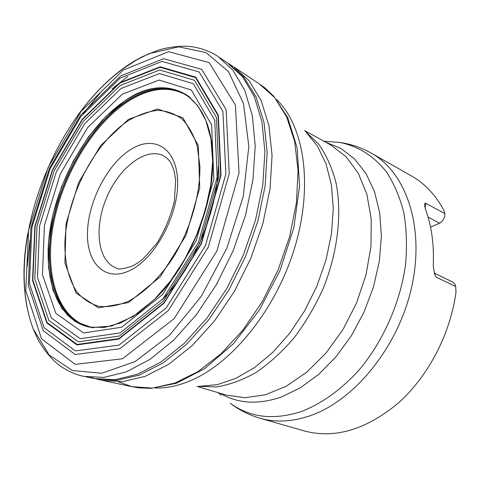 <?xml version="1.0" encoding="UTF-8"?>
<svg xmlns="http://www.w3.org/2000/svg" width="480" height="480" viewBox="0 0 480 480"><rect width="100%" height="100%" fill="white"/><g stroke="black" fill="none" stroke-linecap="round" stroke-linejoin="round"><path stroke-width="0.72" d="M124.764 100.944C147.912 85.698 168.66 83.778 187.02 95.184L197.718 105.66L205.854 120.444L210.948 139.098L212.646 160.932L210.756 185.034L205.272 210.324L196.404 235.584L184.566 259.596L170.34 281.208L154.446 299.424L137.658 313.488L120.768 322.902L104.514 327.438L89.544 327.126C56.406 320.484 41.91 275.994 50.592 226.35C59.238 176.586 89.334 124.8 124.764 100.944M90.528 327.258C57.528 320.466 43.122 276.054 51.798 226.56C60.444 176.952 90.468 125.376 125.802 101.622C148.824 86.478 169.488 84.54 187.8 95.796M187.02 95.184L190.362 97.71M93.684 327.75L89.544 327.126M189.204 96.816L188.16 96.06C169.824 84.672 149.106 86.568 126.006 101.754C90.642 125.52 60.612 177.156 52.002 226.788C43.362 276.306 57.876 320.688 90.966 327.33L92.238 327.552M96.024 378.882L102.078 380.334L122.67 381.636L145.17 376.35L168.69 364.29L192.168 345.642L214.44 321.03L234.336 291.486L250.776 258.432L262.884 223.56L270.066 188.67L272.064 155.538L268.95 125.718L261.108 100.476L249.138 80.7L233.796 66.906L259.23 83.814L274.59 97.494L286.656 116.916L294.684 141.552L298.068 170.526L296.442 202.614L289.71 236.31L278.118 269.922L262.218 301.728L242.862 330.114L221.076 353.73L198.012 371.586L174.798 383.094L152.478 388.068L131.952 386.67L138.612 387.846L151.05 388.344L176.316 383.28L204.612 368.688L233.472 343.668L259.344 310.116L280.032 270.474L293.796 227.94L299.574 186.006L297.162 147.936L287.748 117.654L273.762 96.246L264.738 87.75L259.23 83.814M259.962 418.212L304.386 430.968C334.716 439.014 365.946 429.78 398.07 403.266C428.01 376.734 450.348 334.182 456 292.194L455.706 286.5L436.248 277.164L434.538 274.02L433.218 265.422C434.202 244.416 431.562 225.516 425.298 208.728L424.542 204.768L424.836 203.502L425.418 203.046L444.876 213.6L443.844 210.258C435.552 194.916 424.782 183.492 411.54 175.986L371.34 153.18C406.14 172.38 425.058 226.956 411.678 286.938C398.46 346.89 354.288 401.004 309.558 415.932C291.78 421.854 275.25 422.616 259.962 418.212C248.994 415.008 239.094 410.01 230.244 403.206C249.96 417.624 273.612 420.42 301.2 411.576C322.062 403.584 342.684 388.674 360.774 368.01C384.168 339.228 400.482 301.566 405.558 264.552C407.172 246.234 406.584 228.9 403.8 212.556C399.828 197.094 394.026 183.528 386.388 171.858C373.854 155.916 357.756 146.022 339.828 142.452L327.624 141.504M444.876 213.6L444.66 216.906L442.188 221.292L439.512 223.2L430.56 227.172M434.25 273.102L452.982 282.168L454.89 284.1L455.706 286.5M120.246 85.464L159.696 69.984L194.436 80.274L216.456 117.528L219.006 176.136L199.854 242.976L163.392 301.008L119.298 336.042L78.39 341.856L48.834 320.442L34.788 278.904L37.02 226.128L54.108 170.904L83.208 121.452L120.246 85.464M119.862 83.13L82.17 119.82L52.566 170.172L35.16 226.374L32.844 280.128L47.082 322.5L77.142 344.436L118.848 338.616L163.872 302.91L201.132 243.642L220.686 175.362L218.034 115.548L195.51 77.628L160.056 67.254L119.862 83.13M120.96 88.524L159.48 73.536L193.332 83.724L214.728 120.132L217.158 177.228L198.516 242.25L163.056 298.728L120.126 332.91L80.214 338.7L51.294 317.934L37.488 277.452L39.606 225.906L56.292 171.93L84.75 123.612L120.96 88.524M122.316 94.164L87.624 127.608L60.342 173.838L44.406 225.516L42.486 274.8L55.848 313.356L83.592 332.952L121.68 327.222L162.486 294.594L196.134 240.954L213.852 179.232L211.626 124.902L191.364 90.042L159.132 80.064L122.316 94.164M124.74 100.89C167.166 70.5 213.504 93.786 212.658 161.058C213.024 207.486 187.962 267.12 154.542 299.346L133.014 316.566L111.654 326.052L91.932 327.552L75.048 321.45L61.866 308.58L52.926 290.1L48.486 267.33L48.552 241.656L52.968 214.446L61.398 187.056L73.404 160.782L88.434 136.872L105.81 116.532L124.74 100.89M189.462 97.02L187.464 95.664C169.392 85.362 149.172 87.564 126.81 102.27C91.794 125.766 61.986 176.622 53.13 225.798C44.256 274.866 57.96 319.254 90.198 327.108L92.562 327.588M93.012 327.66L93.354 327.714M118.542 381.888L131.952 386.67L102.078 380.334M91.284 377.532L95.592 378.78M95.952 378.87L116.556 380.376L139.14 375.192L162.804 363.132L186.462 344.382L208.938 319.548L229.038 289.698L245.658 256.284L257.898 221.028L265.158 185.778L267.168 152.346L264.006 122.316L256.068 96.978L243.96 77.22L228.468 63.552M90.156 377.424L94.476 378.558L115.038 379.71L137.52 374.238L161.028 361.986L184.518 343.134L206.814 318.306L226.764 288.546L243.276 255.282L255.48 220.206L262.782 185.13L264.912 151.83L261.942 121.86L254.25 96.486L242.418 76.602L227.214 62.718L219.804 57.684M100.14 93.054L83.34 113.31M29.934 240.378L27.222 266.556M27.672 234.006C21.3 270.276 23.16 301.944 33.252 328.998L36.846 337.17C39.816 343.704 48.96 357.396 58.278 364.434C64.332 369.414 74.43 373.98 78.666 375.096L83.304 376.308L103.884 377.412L126.432 371.814L150.06 359.334L173.694 340.17L196.182 314.952L216.336 284.742L233.064 250.986L245.466 215.424L252.948 179.886L255.222 146.172L252.372 115.872L244.752 90.264L232.974 70.242L217.782 56.31L213.672 53.844C209.916 51.6 199.584 47.586 191.79 46.746C180.24 45.012 164.064 48.06 157.314 50.514L142.332 56.706L134.082 61.23L125.898 66.516C108.132 79.056 91.896 95.598 77.202 116.148M33.252 328.998L49.176 355.002L72.426 370.548L101.772 373.26L135.108 361.572L169.458 335.364L201.228 296.388L226.794 248.352L243.216 196.476L248.826 146.508L243.51 103.632L228.528 71.634L206.058 52.566L178.686 46.842L148.962 53.664L136.638 59.958L124.668 67.68C51.006 119.562 3.3 249.87 33.252 328.998M123.186 70.122L81.018 111.462L48.024 167.688L28.566 230.382L25.782 290.652L41.49 338.748L75.192 364.386L122.514 358.758L174.072 318.708L216.852 251.124L239.028 173.022L235.416 105.03L209.124 62.598L168.558 51.672L123.186 70.122M120.75 75.918L163.62 58.692L201.696 69.36L226.128 109.638L229.23 173.712L208.296 247.11L168.18 310.722L119.784 348.732L75.186 354.498L43.248 330.66L28.266 285.306L30.846 228.138L49.344 168.516L80.724 115.062L120.75 75.918M120.06 78.192L80.832 116.508L50.058 168.912L31.926 227.382L29.424 283.392L44.142 327.726L75.426 350.904L119.022 345.102L166.254 307.866L205.386 245.73L225.858 174.084L222.924 111.462L199.17 71.988L162 61.422L120.06 78.192M119.826 82.722L82.02 119.544L52.32 170.052L34.86 226.434L32.526 280.356L46.8 322.884L76.956 344.916L118.8 339.096L163.998 303.27L201.402 243.78L221.022 175.236L218.352 115.206L195.738 77.166L160.152 66.78L119.826 82.722M130.746 149.484C154.008 134.568 176.868 147.924 177.612 181.236C178.728 214.356 155.82 257.52 130.914 269.97C106.014 282.924 86.61 264.144 87.474 232.842C88.002 201.684 107.442 163.956 130.746 149.484M128.562 301.17C144.486 292.602 160.308 277.158 173.598 256.842C190.608 228.792 200.406 194.646 199.884 166.074L197.298 146.526C193.8 135.102 188.736 125.94 182.088 119.046C174.726 113.61 166.464 110.724 157.314 110.388C147.864 111.486 138.264 114.888 128.502 120.594C94.212 142.902 66.216 197.646 64.878 243.624C64.764 263.334 68.766 279.438 76.884 291.924C82.98 299.076 90.336 303.888 98.97 306.36C108.192 307.338 118.056 305.604 128.562 301.17M128.454 119.358L157.68 108.966L182.838 117.708L198.3 145.572L199.746 187.89L186.018 235.44L160.146 276.87L128.508 302.592L98.478 307.818L76.092 293.124L64.914 262.998L66.042 223.812L78.678 182.454L100.614 145.584L128.454 119.358M58.32 300.138L60.12 303.978M67.038 314.79L67.47 315.312M162.252 299.64C193.866 267.438 217.386 211.476 218.262 166.362M163.128 87.684L162.456 87.744M149.892 90.36L145.89 91.77M48.048 250.194L48.216 247.452M101.184 121.416L103.02 119.382M127.842 76.446L112.062 88.902M276.594 99.582C304.332 126.048 313.512 185.862 294.588 248.028C275.748 310.176 231.228 364.572 188.778 381.408C177.108 386.088 165.966 388.296 155.37 388.038M199.512 386.298L217.296 384.636L235.896 378.36L254.658 367.5L272.862 352.278L289.764 333.174L304.65 310.86L316.878 286.212L325.932 260.226L331.452 233.982L333.27 208.536L331.404 184.884L326.034 163.878L317.502 146.196L306.24 132.336M197.082 386.388L226.164 395.064L244.968 397.716L265.29 394.818L286.266 386.214L306.918 372.06L326.184 352.848L343.05 329.406L356.58 302.898L366.048 274.68L370.992 246.234L371.232 219.018L366.894 194.364L358.356 173.358L346.206 156.816L331.158 145.242L304.602 130.53M305.436 131.448L318.654 144.126C326.214 154.83 331.98 167.616 335.958 182.484C342.246 213.63 337.782 252.438 323.052 288.81C314.91 306.642 305.208 323.052 293.946 338.04C282.024 351.87 269.418 363.336 256.128 372.432C242.724 379.992 229.56 384.816 216.624 386.916L198.312 386.34M221.028 395.154L218.202 392.688M325.596 142.158L340.95 148.476L354.582 158.94L365.922 173.394L374.454 191.496L379.716 212.712L381.39 236.322L379.302 261.444L373.44 287.082L364.014 312.168L351.408 335.658L336.156 356.598L318.924 374.166L300.456 387.75L281.502 396.954C258.18 404.946 237.702 403.71 220.074 393.246M163.146 155.556C145.434 147.168 118.956 167.874 106.548 197.82C93.84 227.64 97.578 261.042 115.968 267.822C117.606 269.82 123.198 269.166 132.744 265.872L137.934 262.83L143.262 258.732L156.69 243.552C164.694 230.862 170.598 216.714 174.408 201.096L175.65 180.03L174.228 171.432C170.49 160.482 169.722 161.496 167.436 158.526L163.146 155.556M434.322 273.342L436.248 277.164M439.512 223.2L428.064 217.062M425.862 203.178L425.07 208.074M212.658 161.058C213.87 206.232 187.656 268.596 154.542 299.346M90.198 327.108L92.226 327.546M187.464 95.664L189.192 96.804M228.528 63.594L232.818 66.294M85.698 376.788L94.476 378.558M323.886 141.21L339.828 142.452C350.874 144.012 361.38 147.588 371.34 153.18"/></g></svg>
